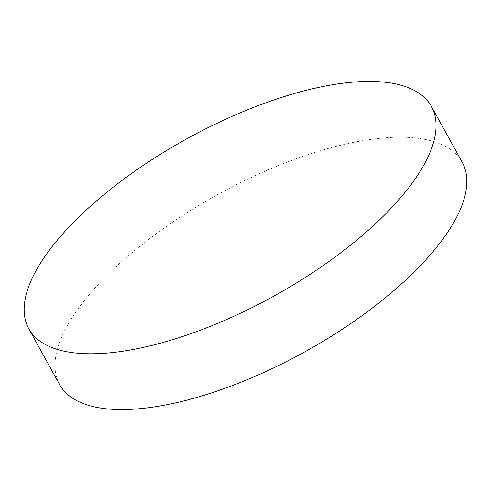 <?xml version="1.0" encoding="UTF-8"?>
<svg xmlns="http://www.w3.org/2000/svg" width="491" height="491" viewBox="0 0 491 491"><rect width="100%" height="100%" fill="white"/><g stroke="black" fill="none" stroke-linecap="round" stroke-linejoin="round"><path stroke-width="0.37" stroke-dasharray="2.46 1.84" d="M59.589 384.533A229.954 89.896 151.1 0 1 130.821 253.712A229.954 89.896 151.1 0 1 420.566 138.658A229.954 89.896 151.1 0 1 462.215 162.269"/><path stroke-width="0.74" d="M100.011 197.91A229.954 89.896 151.1 0 1 389.762 82.856A229.954 89.896 151.1 0 1 431.411 106.467A229.954 89.896 151.1 0 1 360.179 237.288A229.954 89.896 151.1 0 1 70.434 352.342A229.954 89.896 151.1 0 1 28.785 328.731A229.954 89.896 151.1 0 1 100.011 197.91M431.411 106.467L462.215 162.269A229.954 89.896 151.1 0 1 390.989 293.09A229.954 89.896 151.1 0 1 101.238 408.144A229.954 89.896 151.1 0 1 59.589 384.533L28.785 328.731"/></g></svg>
